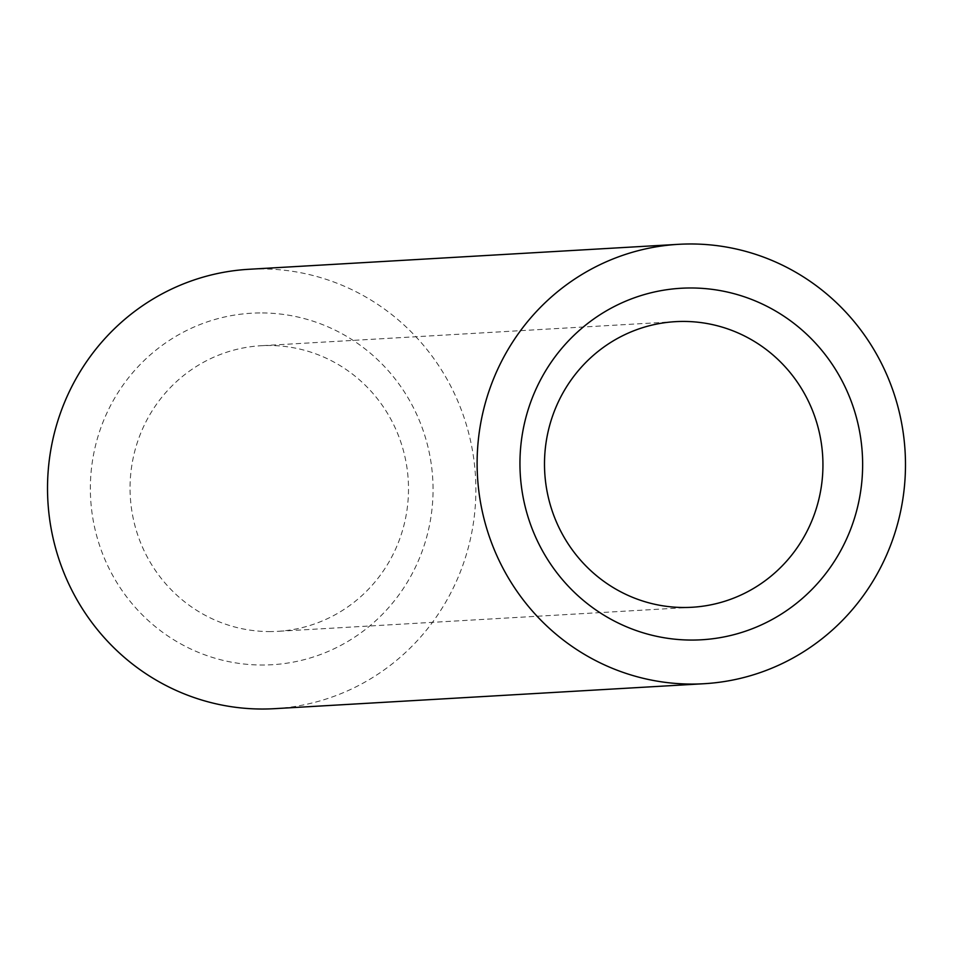 <?xml version="1.0" encoding="UTF-8"?>
<svg xmlns="http://www.w3.org/2000/svg" width="953" height="953" viewBox="0 0 953 953"><rect width="100%" height="100%" fill="white"/><g stroke="black" fill="none" stroke-linecap="round" stroke-linejoin="round"><path stroke-width="0.71" stroke-dasharray="4.76 3.57" d="M259.859 312.941A176.055 171.326 86.7 0 0 90.368 490.318A176.055 171.326 86.7 0 0 263.54 665.015A176.055 171.326 86.7 0 0 433.043 487.638A176.055 171.326 86.7 0 0 259.859 312.941M270.783 631.565A143.045 139.209 -93.3 0 1 130.144 493.118A143.045 139.209 -93.3 0 1 260.991 345.736A143.045 139.209 -93.3 0 1 267.781 345.51A143.045 139.209 -93.3 0 1 408.42 483.957A143.045 139.209 -93.3 0 1 277.573 631.339A143.045 139.209 -93.3 0 1 270.783 631.565M274.464 708.675A220.072 214.163 86.7 0 0 475.75 481.932A220.072 214.163 86.7 0 0 259.395 268.937A220.072 214.163 86.7 0 0 248.936 269.282M675.427 321.661L260.991 345.736M692.009 607.264L277.573 631.339"/><path stroke-width="1.43" d="M693.141 640.059A176.055 171.326 -93.3 0 1 519.957 465.362A176.055 171.326 -93.3 0 1 689.46 287.985A176.055 171.326 -93.3 0 1 862.632 462.681A176.055 171.326 -93.3 0 1 693.141 640.059M682.217 321.435A143.045 139.209 86.7 0 0 675.427 321.661A143.045 139.209 86.7 0 0 544.58 469.043A143.045 139.209 86.7 0 0 685.219 607.49A143.045 139.209 86.7 0 0 692.009 607.264A143.045 139.209 86.7 0 0 822.856 459.882A143.045 139.209 86.7 0 0 682.217 321.435M693.605 684.063A220.072 214.163 86.7 0 0 704.064 683.718A220.072 214.163 86.7 0 0 905.35 456.975A220.072 214.163 86.7 0 0 688.995 243.98A220.072 214.163 86.7 0 0 678.536 244.325A220.072 214.163 86.7 0 0 477.25 471.068A220.072 214.163 86.7 0 0 693.605 684.063M678.536 244.325L248.936 269.282A220.072 214.163 86.7 0 0 47.65 496.025A220.072 214.163 86.7 0 0 264.005 709.02A220.072 214.163 86.7 0 0 274.464 708.675L704.064 683.718"/></g></svg>
